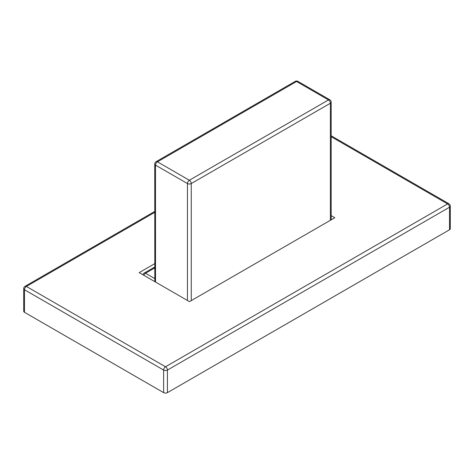 <?xml version="1.0" encoding="UTF-8"?>
<svg xmlns="http://www.w3.org/2000/svg" width="474" height="474" viewBox="0 0 474 474"><rect width="100%" height="100%" fill="white"/><g stroke="black" fill="none" stroke-linecap="round" stroke-linejoin="round"><path stroke-width="0.71" d="M24.488 312.307L163.625 392.632L163.625 370.076L24.488 289.75L24.488 312.307A2.696 1.558 180 0 1 23.7 311.205L23.7 288.648A2.696 1.558 0 0 0 24.488 289.75A2.696 1.558 -60 0 1 26.396 286.444L165.527 366.775L447.604 203.921L331.178 136.702M167.435 392.632L449.512 229.777L449.512 207.221L167.435 370.076L167.435 392.632A2.696 1.558 180 0 1 163.625 392.632M154.731 263.657L139.202 272.621L189.47 301.648L334.798 217.744L331.178 215.652M450.3 206.119A2.696 2.696 0 0 0 448.955 203.784A2.696 1.558 -60 0 0 447.604 203.921A2.696 1.558 60 0 1 449.512 207.221A2.696 1.558 0 0 0 450.3 206.119L450.3 228.675A2.696 1.558 180 0 1 449.512 229.777M187.443 300.475L187.443 183.562L155.519 165.13A2.696 1.558 120 0 1 157.427 161.83L189.351 180.256L328.482 99.931L296.558 81.498L157.427 161.83A2.696 1.558 -120 0 0 156.082 161.693A2.696 2.696 0 0 0 154.731 164.028L154.826 281.645M154.731 212.352L26.396 286.444A2.696 1.558 60 0 0 25.045 286.314A2.696 2.696 0 0 0 23.7 288.648M167.435 370.076A2.696 1.558 -120 0 0 165.527 366.775A2.696 1.558 -60 0 0 163.625 370.076A2.696 1.558 0 0 0 167.435 370.076M330.39 220.286L330.39 103.231L191.259 183.562L191.259 300.617M154.731 267.923L145.518 273.243L154.731 278.564M154.731 164.028A2.696 1.558 0 0 0 155.519 165.13L155.519 282.048M143.859 275.311A2.696 1.558 120 0 1 145.518 273.243A2.696 1.558 -120 0 0 144.167 273.107L154.731 267.01M295.213 81.368A2.696 1.558 60 0 1 296.558 81.498A2.696 1.558 120 0 1 297.909 81.368A2.696 2.696 0 0 0 295.213 81.368L156.082 161.693M187.443 183.562A2.696 1.558 0 0 0 191.259 183.562A2.696 1.558 60 0 0 189.351 180.256A2.696 1.558 120 0 0 187.443 183.562M329.833 99.801A2.696 1.558 120 0 0 328.482 99.931A2.696 1.558 -120 0 1 330.39 103.231A2.696 1.558 0 0 0 331.178 102.135A2.696 2.696 0 0 0 329.833 99.801L297.909 81.368M448.955 203.784L331.178 135.789M154.731 211.44L25.045 286.314M144.167 273.107A2.696 2.696 0 0 0 142.905 274.76M331.178 219.829L331.178 102.135"/></g></svg>

